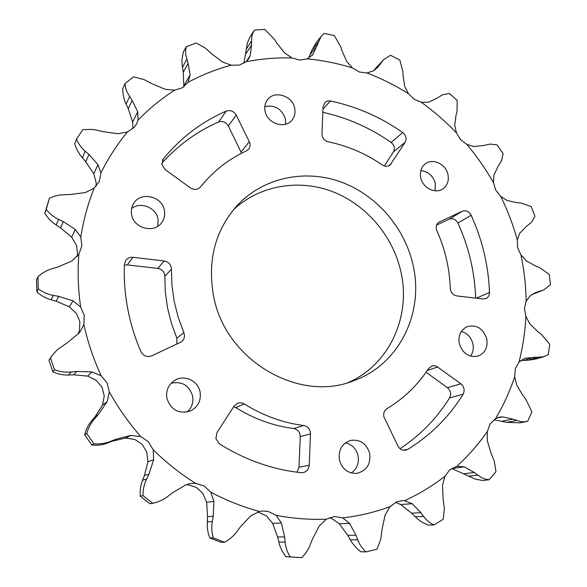 <?xml version="1.0" encoding="UTF-8"?>
<svg xmlns="http://www.w3.org/2000/svg" width="587" height="587" viewBox="0 0 587 587"><rect width="100%" height="100%" fill="white"/><g stroke="black" fill="none" stroke-linecap="round" stroke-linejoin="round"><path stroke-width="0.88" d="M233.553 209.632C259.652 185.294 298.607 178.778 332.286 191.531C365.972 204.415 392.549 235.38 400.701 270.923C411.487 315.659 389.739 364.644 348.23 382.533M213.411 295.239C224.528 359.824 298.71 403.423 353.88 380.655C399.644 364.41 424.577 311.99 412.837 264.091C404.194 226.648 375.629 194.194 339.873 181.581C304.125 169.078 263.306 177.744 237.478 205.157C215.407 229.825 207.387 259.858 213.411 295.239M420.813 170.634C428.15 171.499 432.979 175.696 435.297 183.21L435.106 190.797M420.762 177.861C422.787 188.06 435.532 194.297 442.965 188.801C447.477 185.389 449.136 180.591 447.932 174.405C445.849 164.022 432.67 157.837 425.282 163.854C421.128 167.273 419.624 171.94 420.762 177.861M461.331 331.413C467.23 333.152 471.067 337.209 472.851 343.578C473.856 348.304 473.085 352.486 470.532 356.14M459.305 343.747C462.761 353.66 469.057 357.762 478.2 356.052C485.258 352.956 488.098 347.152 486.718 338.64C483.079 328.456 476.578 324.457 467.223 326.621C460.626 329.857 457.985 335.566 459.305 343.747M345.494 442.833C352.031 444.432 356.221 448.695 358.048 455.629C359.266 463.048 357.006 468.83 351.261 472.983M339.396 459.995C342.236 469.351 348.157 473.79 357.175 473.313C366.736 470.657 370.903 464.024 369.678 453.399C366.574 443.596 360.293 439.252 350.835 440.36C342.016 443.383 338.2 449.928 339.396 459.995M171.206 383.194C182.065 381.08 189.205 385.366 192.631 396.049C193.651 402.433 191.788 407.767 187.048 412.052M166.855 398.272C171.015 410.291 179.035 414.451 190.914 410.753C198.157 406.659 201.216 400.429 200.094 392.072C198.23 380.603 183.856 374.132 174.354 380.603C168.3 384.881 165.798 390.766 166.855 398.272M131.598 208.561C140.498 201.238 156.267 207.6 158.057 219.12L157.771 226.244M131.591 214.593C133.609 228.431 154.19 233.795 161.704 222.598C164.301 218.98 165.196 214.923 164.389 210.425C162.291 196.131 140.506 191.149 133.572 203.557C131.539 206.925 130.879 210.601 131.591 214.593M321.984 133.924L322.153 135.744C323.041 138.965 325.088 140.99 328.287 141.827C347.717 145.862 365.752 153.581 382.394 164.991C385.167 166.701 387.736 166.715 390.113 165.028L405.125 142.281C406.886 138.701 406.072 135.465 402.697 132.574C380.611 117.033 356.529 106.496 330.444 100.979L327.663 100.979L325.257 102.116L323.07 106.57L321.984 133.924M439.538 221.791L438.959 222.099C436.662 223.698 435.796 226.039 436.368 229.121L436.853 230.566C445.1 249.108 449.576 268.391 450.295 288.415L450.493 289.941C451.491 293.339 453.597 295.327 456.811 295.921L482.998 298.974L485.926 298.563C488.281 297.411 489.47 295.386 489.492 292.48C488.501 265.654 482.389 239.9 471.141 215.224C468.925 211.364 465.961 210.036 462.248 211.247L438.43 222.473M387.038 408.611C384.316 410.467 383.252 413.16 383.839 416.689L397.986 446.039C399.762 449.209 402.3 450.596 405.595 450.207L407.745 449.385C430.682 435.238 449.128 416.865 463.099 394.259C464.992 390.296 464.251 386.811 460.876 383.803L436.515 366.281L434.365 365.686L432.193 365.848L428.576 368.504C417.856 384.984 404.01 398.353 387.038 408.611M216.992 432.546L215.862 438.577L219.457 443.875C245.212 459.988 272.449 469.585 301.175 472.689L303.119 472.623C306.788 471.699 308.828 469.248 309.239 465.271L310.486 433.837C310.266 429.258 308.028 426.485 303.765 425.524C282.824 422.831 263.005 415.625 244.302 403.929L241.895 402.924L238.799 402.887L237.324 403.35L234.015 406.175L216.992 432.546M183.826 332.638L178.169 317.207L174.192 301.366L171.932 285.238L171.419 269.117C171.111 264.627 168.704 261.912 164.206 260.973L132.933 257.319C129.947 257.069 127.562 258.089 125.787 260.371L124.407 264.37C123.828 279.082 124.921 293.83 127.702 308.63C130.49 323.356 134.9 337.701 140.924 351.657C143.404 356.052 146.999 357.454 151.717 355.847L181.522 341.803C184.355 339.323 185.125 336.27 183.826 332.638L176.856 338.193L176.885 344.158M124.378 265.126L127.335 264.898L157.815 268.398C162.195 269.308 164.536 271.95 164.837 276.323L165.314 292.033L167.5 307.742L171.36 323.166L176.856 338.193M264.803 106.592C274.951 104.699 281.841 108.837 285.458 119.014L285.649 124.217M265.075 111.185C267.151 123.446 284.695 129.36 291.82 120.328C294.652 116.93 295.606 112.909 294.696 108.257C292.553 95.769 274.393 89.987 267.503 99.731C265.045 103.026 264.231 106.841 265.075 111.185M163.267 158.974L161.924 164.624L165.138 169.57L190.349 187.869C194.246 190.21 197.65 189.88 200.578 186.879C213.264 171.155 228.548 159.15 246.43 150.866L248.639 149.186C250.311 146.97 250.539 144.483 249.321 141.738L236.245 115.133C233.787 111.156 230.456 109.806 226.252 111.097C201.752 121.722 180.752 137.681 163.267 158.974L162.423 160.31M80.815 237.17C83.471 220.066 87.918 203.711 94.162 188.119L99.364 181.368L100.898 173.011C108.265 158.108 117.114 144.431 127.423 131.965L134.254 127.269L136.705 123.688L138.048 120.093C149.223 108.588 161.432 98.601 174.684 90.134L182.476 87.749L188.067 82.29C201.869 74.923 216.236 69.222 231.183 65.172L239.269 65.128L246.1 61.708C261.274 58.803 276.572 57.541 291.996 57.937L299.766 60.094L307.243 58.854C322.601 60.344 337.679 63.374 352.464 67.938L359.398 72.025L366.963 72.949C381.433 78.504 395.264 85.409 408.457 93.663L414.136 99.313L421.268 102.248C433.918 111.347 445.643 121.538 456.437 132.845L460.531 139.655L466.782 144.365C476.857 156.325 485.765 169.1 493.498 182.696L495.773 190.203L500.74 196.388C507.616 210.432 513.141 224.968 517.308 239.995L517.624 247.721L520.962 254.993C524.169 270.24 525.901 285.62 526.157 301.131L524.44 308.571L525.893 316.481C525.116 331.956 522.812 347.174 518.981 362.128L515.298 368.753L514.667 376.788C509.795 391.434 503.433 405.397 495.582 418.685L490.086 423.961L487.305 431.548C478.471 444.242 468.294 455.835 456.767 466.335L449.796 469.761L444.931 476.284C432.568 485.897 419.14 494.027 404.648 500.674L401.684 500.652L396.68 501.848L389.995 506.691C374.902 512.209 359.156 515.951 342.764 517.903L334.458 516.545L326.409 519.179C309.745 519.84 292.979 518.563 276.103 515.342L268.215 511.431L262.411 511.006L259.461 511.482C242.717 506.926 226.472 500.484 210.733 492.141L204.063 485.926L195.427 483.277C180.238 473.716 166.15 462.534 153.163 449.737L148.438 441.754L140.77 436.596C128.722 422.838 118.251 407.95 109.373 391.925L107.105 382.951L101.191 375.79C93.524 359.2 87.742 342.096 83.853 324.486L84.264 315.417L80.654 306.994C78.1 289.266 77.499 271.686 78.849 254.259L81.842 245.982L80.815 237.17L75.363 229.48L63.301 221.637L58.539 219.369C53.578 216.992 49.484 213.668 46.256 209.398L44.773 213.433L49.029 219.024L53.322 222.994L60.578 227.881L71.651 237.126L76.574 245.381L77.572 253.966L77.073 256.6M100.898 173.011L97.985 164.624L88.938 154.447L85.144 151.182C81.189 147.777 78.328 143.734 76.545 139.06L74.725 143.859L76.251 148.181L79.546 154.234L85.775 161.865L93.788 173.708L96.187 182.806L96.019 186.395M138.048 120.093L137.718 111.838L132.163 100.458L127.093 92.174L125.779 88.454L124.98 83.633L122.639 88.967L123.263 95.556L124.76 100.957L128.252 108.727L132.662 121.986L132.933 128.59M188.067 82.29L190.115 74.894L188.133 63.425L185.741 54.833L185.565 51.23L186.196 46.784L183.21 52.404L181.97 59.705L182.131 65.128L183.291 72.186L183.826 86.861M246.1 61.708L248.595 58.971L250.143 55.736L251.53 45.162L251.698 37.018L252.865 33.048L254.42 30.098L249.702 37.517L247.332 43.145L243.884 63.293M307.243 58.854L312.812 54.701L321.148 36.394L324.156 33.415L334.319 35.536L340.864 47.033L342.038 50.915L346.807 61.576L352.464 67.938M366.963 72.949L373.53 70.836L377.69 67.322L383.693 59.573L390.516 55.31L399.806 60.006L402.968 71.937L403.027 75.686L404.707 86.436L408.457 93.663M421.268 102.248L428.305 102.285L436.728 98.374L442.561 94.756L449.334 93.472L457.2 100.34L457.016 111.868L456.04 115.221L454.727 125.28L456.437 132.845M466.782 144.365L473.775 146.523L483.24 145.569L490.057 144.094L496.353 144.776L497.167 145.004L503.147 153.581L501.606 160.625L497.923 166.642L493.85 175.322L493.498 182.696M500.74 196.388L507.19 200.549L516.993 202.669L520.434 202.867L531.213 206.558L534.948 216.31L531.484 222.282L526.128 226.633L519.656 233.31L517.308 239.995M520.962 254.993L526.4 260.951L535.806 266.116L539.262 267.423L549.271 274.386L550.481 284.732L543.54 290.051L536.114 292.385L530.332 295.628L526.157 301.131M525.893 316.481L529.878 323.929L538.14 331.963L541.339 334.363L549.77 344.334L548.287 354.614L543.767 356.698L524.727 358.261L518.981 362.128M514.667 376.788L516.795 385.314L523.178 395.873L525.842 399.277L531.91 411.81L527.691 421.305L523.868 421.818L520.089 421.532L512.759 419.052L502.487 416.865L499.544 417.115L495.582 418.685M487.305 431.548L487.261 440.624L491.055 453.164L494.313 461.294L495.846 470.752L495.868 471.845L489.044 479.799L484.752 478.933L481.465 477.583L474.289 472.491L464.324 466.856L456.767 466.335M444.931 476.284L442.503 485.273L443.104 499.016L444.308 508.225L443.398 518.182L443.134 519.282L434.057 524.939C429.933 523.149 426.441 520.302 423.587 516.399L420.886 512.671L412.206 503.719L404.648 500.674M389.995 506.691L385.16 514.88L382.13 528.85L380.662 539.6L377.36 548.207L376.803 549.227L366.083 551.912C362.37 548.742 359.589 544.729 357.732 539.864L355.986 535.234L349.588 523.406L342.764 517.903M326.409 519.179L319.357 525.827L312.577 538.873L308.784 548.177L305.658 553.167L302.591 556.806L301.755 557.65L290.272 556.902C287.403 552.514 285.693 547.583 285.143 542.102L284.644 536.9L281.422 523.002L276.103 515.342M259.461 511.482L250.664 515.922L240.391 526.847L237.17 531.264C233.809 535.872 229.598 539.534 224.535 542.263L220.822 542.219L209.772 537.941L213.36 537.934C211.716 532.651 211.379 527.192 212.333 521.557L213.264 516.215L213.888 501.386L210.733 492.141M257.796 511.952L266.564 515.973L272.639 523.391L277.592 536.936L279.72 545.396L281.987 550.745L285.803 556.674L290.272 556.902M186.218 484.759L187.965 484.811L196.374 487.379L202.867 493.425L206.661 502.318L207.519 516.663L207.255 527.654L208.275 533.422L209.772 537.941M195.427 483.277L189.806 483.688L185.58 485.023L172.505 492.757L168.131 496.169C163.568 499.72 158.431 502.083 152.723 503.272L149.861 503.712L140.271 496.169L143.015 495.626C142.883 489.918 144.064 484.429 146.567 479.146L148.951 474.157L153.669 459.738L153.163 449.737M140.77 436.596L130.754 435.451L115.955 439.23L110.782 441.299C105.374 443.449 99.753 444.278 93.92 443.794L91.792 444.99C97.207 445.636 102.417 444.997 107.399 443.075L112.102 441.241L125.552 438.063L134.783 439.436L142.237 444.44L146.831 452.203L147.902 461.734L144.446 475.455L142.546 480.232C140.557 485.229 139.801 490.541 140.271 496.169M101.191 375.79L91.924 371.909L76.736 371.439L71.21 371.989C65.451 372.554 59.859 371.791 54.452 369.715L52.823 371.842C57.893 374.161 63.139 375.218 68.554 375.012L73.676 374.807L87.712 376.12L96.297 380.317L102.057 387.273L104.251 396.005L102.454 405.213L94.984 416.895L91.689 420.74C88.248 424.768 85.915 429.486 84.682 434.886L86.722 433.558C88.204 427.967 90.897 422.963 94.778 418.553L98.484 414.385L107.054 401.75L109.373 391.925M80.654 306.994L72.986 300.845L58.759 296.347L53.395 295.393C47.796 294.388 42.748 292.194 38.25 288.804L36.842 291.922C41.046 295.643 45.793 298.262 51.084 299.774L56.095 301.19L69.281 306.81L76.361 313.392L79.869 321.581L79.458 330.408L78.056 334.04M329.41 517.69L331.626 518.453L339.315 523.773L347.702 535.3L352.053 542.777L357.263 548.838L360.814 551.751L366.083 551.912M161.785 163.303C177.978 145.224 196.902 131.466 218.569 122.008C222.678 120.739 225.929 122.045 228.321 125.919L241.565 153.244M233.699 406.652L235.732 407.547C253.958 418.92 273.293 425.913 293.727 428.525C297.888 429.457 300.067 432.157 300.273 436.618L298.996 467.23L296.978 472.197M426.059 372.239L447.419 387.691C450.713 390.626 451.425 394.024 449.569 397.898C436.86 418.318 420.358 435.246 400.055 448.688M436.574 225.07L449.224 219.186C452.863 217.997 455.769 219.289 457.926 223.053C468.822 247.024 474.744 272.052 475.683 298.123M322.843 112.293C347.453 117.76 370.199 127.812 391.089 142.443C394.391 145.26 395.176 148.423 393.444 151.93L384.368 165.967M44.773 213.433L49.418 198.23L54.936 196.087L59.551 195.016L70.858 194.444L85.497 192.514L94.162 188.119M36.842 291.922L36.519 279.999L37.928 276.741C42.161 272.918 47.055 270.196 52.603 268.56L57.871 267.034L71.68 261.068L78.849 254.259M46.256 209.398L49.418 198.23M38.25 288.804L37.928 276.741M76.545 139.06L82.701 129.786L83.853 129.61L93.069 129.441L103.796 131.774L118.046 133.733L127.423 131.965M124.98 83.633L133.388 76.934L134.518 77.066L144.226 79.641L152.561 84L165.365 89.334L174.684 90.134M186.196 46.784L196.007 43.027L197.027 43.423L205.428 48.149L212.039 54.107L222.605 62.075L231.183 65.172M254.42 30.098L264.788 29.35L274.569 39.49L276.881 43.211L284.688 52.962L291.996 57.937M321.148 36.394L316.122 42.763L311.873 50.233L308.564 58.267M383.59 59.691L373.581 70.8M531.785 294.63L543.54 290.051M520.632 360.499L528.263 360.22L535.733 359.061L543.767 356.698M493.924 419.793L506.801 422.369L519.987 422.823L526.869 421.488M464.324 466.856L451.843 468.521L475.353 479.146L482.631 480.467L489.044 479.799M395.623 502.325L400.672 504.541L411.568 513.163L417.628 519.055L422.141 522.269L428.121 525.101L434.057 524.939M299.781 557.555L285.803 556.674M224.535 542.263L213.36 537.934M152.723 503.272L143.015 495.626M91.792 444.99L84.682 434.886M93.92 443.794L86.722 433.558M52.823 371.842L48.948 360.227L53.021 354.328L57.343 349.698L67.138 342.881L78.871 333.189L80.412 331.347L83.853 324.486M51.766 356.023L48.948 360.227M54.452 369.715L50.526 357.953M71.651 237.126L75.363 229.48M93.788 173.708L97.985 164.624M132.662 121.986L137.718 111.838M183.951 85.673L190.115 74.894M246.151 61.664L250.143 55.736M312.174 55.486L312.812 54.701M125.552 438.063L130.754 435.451M87.712 376.12L91.924 371.909M69.281 306.81L72.986 300.845M51.084 299.774L53.395 295.393M56.095 301.19L58.759 296.347M68.554 375.012L71.21 371.989M73.676 374.807L76.736 371.439M91.689 420.74L94.778 418.553M94.984 416.895L98.484 414.385M102.454 405.213L107.054 401.75M107.399 443.075L110.782 441.299M112.102 441.241L115.955 439.23M142.546 480.232L146.567 479.146M144.446 475.455L148.951 474.157M147.902 461.734L153.669 459.738M207.174 521.865L212.333 521.557M207.519 516.663L213.264 516.215M206.661 502.318L213.888 501.386M278.774 542.043L285.143 542.102M277.592 536.936L284.644 536.9M272.639 523.391L281.422 523.002M350.241 539.842L357.732 539.864M347.702 535.3L355.986 535.234M339.315 523.773L349.588 523.406M415.156 516.773L423.587 516.399M411.568 513.163L420.886 512.671M400.672 504.541L412.206 503.719M468.477 476.16L477.605 475.103M464.207 473.709L474.289 472.491M506.801 422.369L516.347 420.461M502.215 421.195L512.759 419.052M496.705 418.083L502.487 416.865M528.263 360.22L537.971 357.351M523.699 360.33L534.427 357.131M532.321 294.461L541.94 290.594M533.598 293.566L538.727 291.497M375.005 68.921L382.152 61.466M374.697 69.992L380.222 64.225M311.873 50.233L318.117 42.345M310.207 54.518L317.134 45.808M246.114 49.308L251.405 41.244M245.645 54.055L251.53 45.162M182.44 67.3L186.776 59.353M183.291 72.186L188.133 63.425M126.073 104.104L129.544 96.591M128.252 108.727L132.163 100.458M82.363 157.925L85.144 151.182M85.775 161.865L88.938 154.447M56.176 225.034L58.539 219.369M60.578 227.881L63.301 221.637M218.569 122.008L226.252 111.097M241.052 151.864L249.321 141.738M236.245 115.133L228.321 125.919M171.419 269.117L164.837 276.323M157.815 268.398L164.206 260.973M132.933 257.319L127.335 264.898M298.996 467.23L309.239 465.271M310.486 433.837L300.273 436.618M293.727 428.525L303.765 425.524M244.302 403.929L235.732 407.547M463.099 394.259L449.569 397.898M403.298 450.214L407.745 449.385M447.419 387.691L460.876 383.803M437.711 366.985L427.263 370.485M471.141 215.224L457.926 223.053M476.373 298.203L489.492 292.48M449.224 219.186L462.248 211.247M330.444 100.979L322.967 109.05M391.089 142.443L402.697 132.574M388.543 165.923L391.324 163.685M405.125 142.281L393.444 151.93"/></g></svg>

